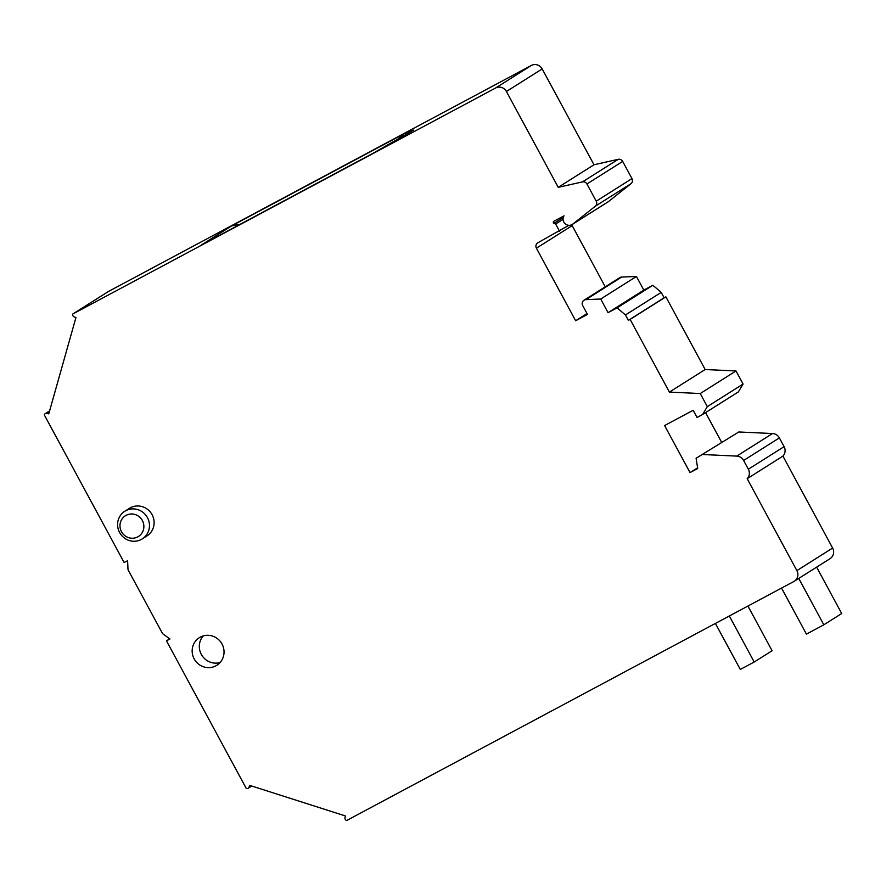 <?xml version="1.0" encoding="UTF-8"?>
<svg xmlns="http://www.w3.org/2000/svg" width="886" height="886" viewBox="0 0 886 886"><rect width="100%" height="100%" fill="white"/><g stroke="black" fill="none" stroke-linecap="round" stroke-linejoin="round"><path stroke-width="1.33" d="M583.996 300.232A4.087 3.943 -122.3 0 1 585.879 299.645L621.64 277.074A4.087 3.943 -122.3 0 0 619.746 277.661L583.996 300.232A4.087 3.943 -122.3 0 0 582.689 305.548L587.484 314.419L575.645 320.743L587.019 313.566M715.401 623.423L740.297 669.451L754.207 662.019L772.094 650.734L747.928 606.046M781.541 588.082L806.426 634.11L823.825 624.807L841.7 613.522L816.626 567.14M621.64 277.074L636.447 276.454L643.834 290.099L652.871 285.27L661.211 292.391L664.123 297.785L628.362 320.355L630.112 319.414L669.406 392.099L700.239 393.528L707.316 406.63L702.598 414.493L697.038 417.472L693.151 410.284L664.6 425.546L690.05 472.603L697.714 468.506L696.097 458.261L738.813 431.969L772.526 433.531A8.173 7.885 -122.3 0 1 779.37 437.894L784.099 446.655A8.173 7.885 -122.3 0 1 782.925 456.113L832.63 548.046A8.173 7.885 -122.3 0 1 830.038 558.678L794.277 581.249A8.173 7.885 -122.3 0 0 796.879 570.617L832.63 548.046M696.097 458.261L738.813 431.969M703.052 454.54L736.764 456.102L772.526 433.531M794.277 581.249A8.173 7.885 -122.3 0 1 793.801 581.526L346.614 820.536A2.448 2.37 -122.3 0 1 345.042 817.512L345.474 815.973L249.619 785.35L249.187 786.89A2.448 2.37 -122.3 0 1 246.297 788.485L166.468 640.844L169.957 638.983L162.592 633.667L128.016 569.72L127.606 560.672L124.129 562.532L44.3 414.892A2.448 2.37 -122.3 0 1 47.235 413.385L48.763 413.873L75.952 317.498L74.413 317A2.448 2.37 -122.3 0 1 72.752 314.032L495.573 88.035L531.323 65.464L108.502 291.45L72.752 314.032M203.271 635.904A16.336 15.782 -122.3 0 0 201.908 655.385A16.336 15.782 -122.3 0 0 220.082 662.529M582.467 181.896A4.087 3.943 -122.3 0 1 586.931 183.989L596.223 201.177L631.973 178.607L622.681 161.418A4.087 3.943 -122.3 0 0 618.229 159.325L593.985 164.763L558.235 187.334L582.467 181.896L618.229 159.325M563.274 217.458L553.983 223.327A1.141 1.107 -122.3 0 1 553.839 221.279L563.994 215.841A6.124 5.914 -122.3 0 0 572.81 224.08L595.259 206.25A4.087 3.943 -122.3 0 0 596.223 201.177M595.259 206.25L631.009 183.679A4.087 3.943 -122.3 0 0 631.973 178.607M707.316 406.63L743.077 384.048L738.359 391.922L702.598 414.493M700.239 393.528L736 370.957L743.077 384.048M372.928 153.333L413.751 130.043A51552.253 930.743 -28.4 0 0 373.371 153.09L201.166 245.134L231.556 225.941L240.172 224.28M231.556 225.941L403.761 133.908A51552.253 930.743 -28.4 0 0 413.751 130.043M397.781 139.146L403.761 133.908M126.1 515.331A12.249 11.839 -122.3 0 0 121.482 531.678A12.249 11.839 -122.3 0 0 137.751 536.883A12.249 11.839 -122.3 0 0 142.358 520.525A12.249 11.839 -122.3 0 0 126.1 515.331M141.295 539.452A16.336 15.782 57.7 0 1 119.887 533.018A16.336 15.782 57.7 0 1 124.804 511.266A16.336 15.782 57.7 0 1 125.757 510.713A16.336 15.782 57.7 0 1 147.176 517.147A16.336 15.782 57.7 0 1 142.247 538.898A16.336 15.782 57.7 0 1 141.295 539.452M571.813 224.723A4.087 3.943 -122.3 0 0 572.168 225.609L605.26 286.809M664.123 297.785L665.873 296.843L705.167 369.528L736 370.957M705.577 412.621L721.558 442.18M495.573 88.035A8.173 7.885 -122.3 0 1 506.415 91.502L542.177 68.931A8.173 7.885 -122.3 0 0 531.323 65.464M542.177 68.931L593.985 164.763M631.009 183.679L608.571 201.51A6.124 5.914 -122.3 0 1 608.062 201.875L572.312 224.446M200.336 637.1A16.336 15.782 -122.3 0 0 199.383 637.654A16.336 15.782 -122.3 0 0 194.754 659.893A16.336 15.782 -122.3 0 0 216.826 665.286A16.336 15.782 -122.3 0 0 221.744 643.535A16.336 15.782 -122.3 0 0 200.336 637.1M166.468 640.844L169.702 638.806M585.879 299.645L600.697 299.025L636.447 276.454M600.697 299.025L608.073 312.68L617.11 307.841L652.871 285.27M643.834 290.099L608.073 312.68M568.845 225.321L537.946 242.731A4.087 3.943 -122.3 0 0 536.407 248.18L575.645 320.743M506.415 91.502L558.235 187.334M142.247 538.898L146.899 535.964A16.336 15.782 -122.3 0 0 151.816 514.212A16.336 15.782 -122.3 0 0 130.408 507.778A16.336 15.782 -122.3 0 0 129.456 508.331L124.804 511.266M630.112 319.414L665.873 296.843M705.167 369.528L669.406 392.099M617.11 307.841L625.45 314.962L661.211 292.391M625.45 314.962L628.362 320.355M782.925 456.113L747.175 478.695L796.879 570.617M697.603 467.83L690.05 472.603M553.983 223.327L555.644 224.014L559.52 231.202M747.175 478.695A8.173 7.885 -122.3 0 0 748.349 469.226L784.099 446.655M736.764 456.102A8.173 7.885 -122.3 0 1 743.609 460.465L748.349 469.226M555.644 224.014L563.064 219.329M729.322 615.98L754.207 662.019M798.751 578.425L823.825 624.807M586.931 183.989L622.681 161.418M47.235 413.385L49.262 412.101M572.81 224.08L608.571 201.51M572.168 225.609L536.407 248.18M249.187 786.89L250.948 785.771M743.609 460.465L779.37 437.894M45.275 413.629L49.605 410.894M248.191 788.23L251.702 786.015"/></g></svg>
